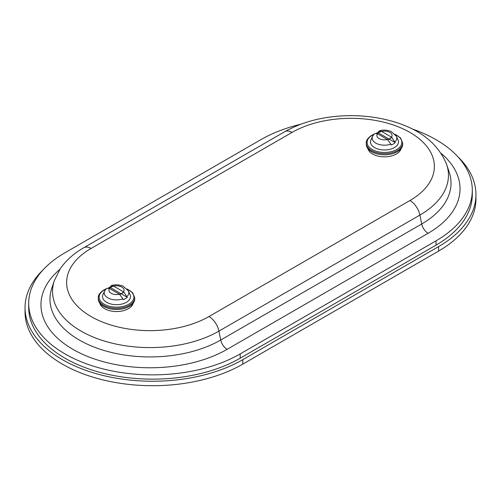 <?xml version="1.0" encoding="UTF-8"?>
<svg xmlns="http://www.w3.org/2000/svg" width="501" height="501" viewBox="0 0 501 501"><rect width="100%" height="100%" fill="white"/><g stroke="black" fill="none" stroke-linecap="round" stroke-linejoin="round"><path stroke-width="0.75" d="M300.675 124.261A123.891 71.53 0 0 0 260.808 139.691L64.98 252.748A123.891 71.53 0 0 0 28.695 303.324A123.891 71.53 0 0 0 105.172 369.412A123.891 71.53 0 0 0 240.192 353.906L436.02 240.843A123.891 71.53 0 0 0 472.305 190.267A123.891 71.53 0 0 0 411.928 128.851M28.695 303.324L28.695 307.608A123.891 71.53 0 0 0 105.172 373.696A123.891 71.53 0 0 0 240.192 358.19L436.02 245.133A123.891 71.53 0 0 0 472.305 194.551L472.305 190.267M129.396 306.418A18.218 10.521 180 0 1 109.544 308.697A18.218 10.521 180 0 1 98.296 298.984L98.296 297.851A18.218 10.521 0 0 0 109.544 307.564A18.218 10.521 0 0 0 129.396 305.284A18.218 10.521 0 0 0 134.731 297.851L134.731 298.984A18.218 10.521 180 0 1 129.396 306.418M109.506 288.507L119.401 294.219A7.578 4.377 180 0 1 111.153 293.267A7.578 4.377 180 0 1 109.506 288.507A7.578 4.377 180 0 1 113.627 286.127L123.522 291.839A7.578 4.377 180 0 1 120.453 293.912A7.578 4.377 180 0 1 119.401 294.219M113.627 286.127A7.578 4.377 180 0 1 121.875 287.079A7.578 4.377 180 0 1 123.522 291.839M127.022 296.486A12.3 7.102 180 0 0 128.4 290.975L130.035 294.525A13.99 8.079 180 0 1 126.409 302.316A13.99 8.079 180 0 1 109.525 303.6A13.99 8.079 180 0 1 102.993 294.525L104.634 290.975A12.3 7.102 180 0 0 109.143 298.483A12.3 7.102 180 0 0 122.902 298.865L123.133 299.704A12.613 7.283 180 0 0 125.432 298.659A12.613 7.283 180 0 0 127.254 297.325L123.716 291.951A7.834 4.522 0 0 1 120.584 294.037A7.834 4.522 0 0 1 119.595 294.331L122.902 298.865M108.279 287.994A12.613 7.283 180 0 1 109.901 287.305L110.214 287.493M104.634 290.975L106.456 288.413L109.312 288.401A7.834 4.522 0 0 1 113.439 286.015L111.235 285.639L109.901 287.305M110.395 287.593L120.985 293.711M121.167 293.811L127.254 297.325M133.153 303.268A16.821 9.713 180 0 1 128.406 308.704A16.821 9.713 180 0 1 111.247 311.058A16.821 9.713 180 0 1 99.881 303.268M397.368 151.709A18.218 10.521 180 0 1 377.516 153.989A18.218 10.521 180 0 1 366.269 144.269L366.269 143.136A18.218 10.521 0 0 0 377.516 152.855A18.218 10.521 0 0 0 397.368 150.576A18.218 10.521 0 0 0 402.704 143.136L402.704 144.269A18.218 10.521 180 0 1 397.368 151.709M377.478 133.798L387.373 139.51A7.578 4.377 180 0 1 379.125 138.558A7.578 4.377 180 0 1 377.478 133.798A7.578 4.377 180 0 1 381.599 131.419L391.494 137.13A7.578 4.377 180 0 1 388.419 139.203A7.578 4.377 180 0 1 387.373 139.51M381.599 131.419A7.578 4.377 180 0 1 389.847 132.37A7.578 4.377 180 0 1 391.494 137.13M394.995 141.777A12.3 7.102 180 0 0 396.366 136.259L398.007 139.81A13.99 8.079 180 0 1 394.381 147.601A13.99 8.079 180 0 1 377.497 148.891A13.99 8.079 180 0 1 370.965 139.81L372.6 136.259A12.3 7.102 180 0 0 377.115 143.774A12.3 7.102 180 0 0 390.874 144.156L391.099 144.996A12.613 7.283 180 0 0 393.404 143.944A12.613 7.283 180 0 0 395.226 142.616L391.688 137.243A7.834 4.522 0 0 1 388.551 139.328A7.834 4.522 0 0 1 387.561 139.622L390.874 144.156M376.245 133.279A12.613 7.283 180 0 1 377.867 132.596L378.186 132.778M372.6 136.259L374.429 133.698L377.284 133.686A7.834 4.522 0 0 1 381.405 131.306L379.207 130.93L377.867 132.596M378.368 132.884L388.958 138.996M389.139 139.103L395.226 142.616M401.119 148.559A16.821 9.713 180 0 1 396.379 153.995A16.821 9.713 180 0 1 379.213 156.35A16.821 9.713 180 0 1 367.847 148.559M43.117 269.826A127.536 73.634 0 0 0 25.05 307.608A127.536 73.634 0 0 0 103.782 375.637A127.536 73.634 0 0 0 242.772 359.674L438.594 246.617A127.536 73.634 0 0 0 475.95 194.551A127.536 73.634 0 0 0 457.883 156.769M25.05 307.608L25.05 312.073A127.536 73.634 0 0 0 103.782 380.102A127.536 73.634 0 0 0 242.772 364.139L438.594 251.082A127.536 73.634 0 0 0 475.95 199.016L475.95 194.551M240.192 353.906L240.192 358.19M436.02 240.843L436.02 245.133M59.769 269.463A109.049 62.957 0 0 0 80.529 353.343A109.049 62.957 0 0 0 227.122 349.335A9.331 5.386 60 0 1 220.747 340.01L218.931 331.111L419.907 215.073L421.729 223.978A100.037 57.759 0 0 0 449.215 172.194L446.692 164.622A97.463 56.269 180 0 1 419.907 215.073A14.573 8.417 60 0 0 409.95 200.506A83.385 48.14 0 0 0 409.95 132.421A83.385 48.14 0 0 0 292.027 132.421L91.05 248.458A83.385 48.14 0 0 0 91.05 316.538A83.385 48.14 0 0 0 208.973 316.538L409.95 200.506M208.973 316.538A14.573 8.417 -120 0 1 218.931 331.111A97.463 56.269 180 0 1 104.314 341.024A97.463 56.269 180 0 1 54.308 280.66L51.785 288.225A100.037 57.759 0 0 0 103.106 350.186A100.037 57.759 0 0 0 220.747 340.01L421.729 223.978A9.331 5.386 -120 0 0 428.098 233.297A109.049 62.957 0 0 0 441.231 153.431M428.098 233.297L227.122 349.335M292.027 132.421A14.573 8.417 -120 0 0 284.737 131.7L83.761 247.738A14.573 8.417 60 0 1 91.05 248.458M127.323 289.24A17.391 10.045 180 0 1 128.813 304.207A17.391 10.045 180 0 1 104.214 304.207A17.391 10.045 180 0 1 104.214 290.004A17.391 10.045 180 0 1 105.711 289.24M395.289 134.525A17.391 10.045 180 0 1 396.786 149.498A17.391 10.045 180 0 1 372.187 149.498A17.391 10.045 180 0 1 372.187 135.295A17.391 10.045 180 0 1 373.677 134.525M242.772 359.674L242.772 364.139M438.594 246.617L438.594 251.082M446.692 164.622C438.168 143.461 419.775 128.945 391.5 121.067C378.562 117.453 365.004 115.65 350.813 115.65C325.65 115.806 303.625 121.161 284.737 131.7M83.761 247.738C73.866 253.4 66.051 260.37 60.308 268.655L54.308 280.66M128.4 290.975L123.114 286.134C118.605 284.562 114.648 284.393 111.235 285.639M105.961 288.933L103.82 289.991C99.868 292.659 98.027 295.277 98.296 297.851M134.731 297.851L132.665 292.759L127.066 288.933M396.366 136.259L391.087 131.425C386.578 129.847 382.62 129.684 379.207 130.924M373.934 134.224L371.792 135.283C367.84 137.95 365.999 140.568 366.269 143.136M402.704 143.136L400.637 138.051L395.038 134.224"/></g></svg>
